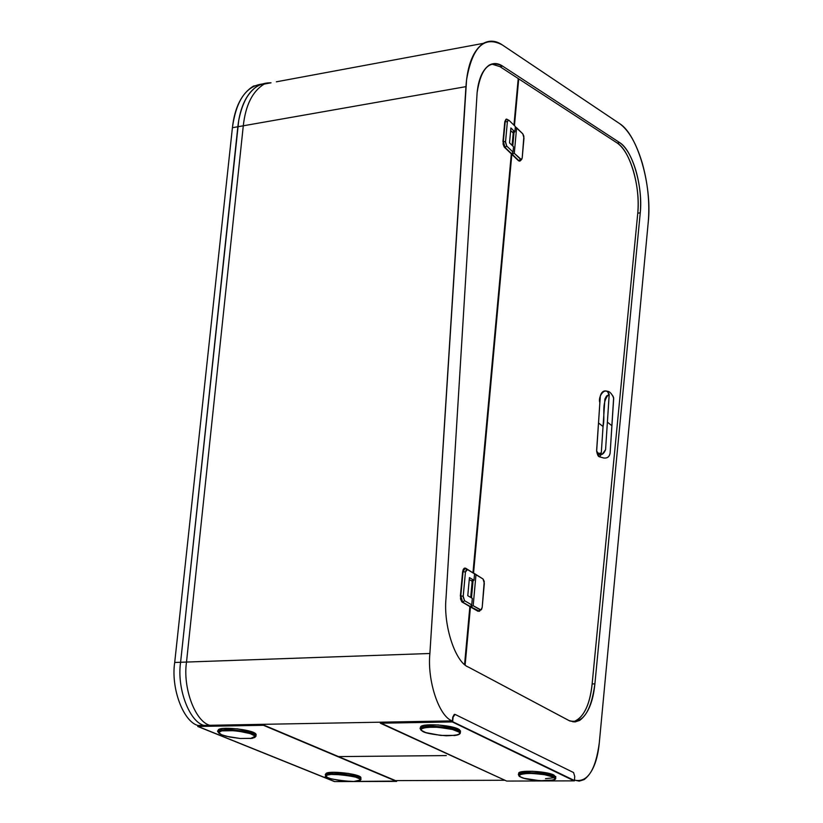 <?xml version="1.0" encoding="UTF-8"?>
<svg xmlns="http://www.w3.org/2000/svg" width="823" height="823" viewBox="0 0 823 823"><rect width="100%" height="100%" fill="white"/><g stroke="black" fill="none" stroke-linecap="round" stroke-linejoin="round"><path stroke-width="1.23" d="M325.661 775.184L326.145 775.811C322.277 771.614 368.066 777.313 360.093 780.039L360.639 779.741L360.093 780.039L359.507 778.764L355.289 777.005L343.17 774.803L331.031 774.433L327.338 775.05L326.073 776.11L327.389 777.437L331.093 778.836L341.432 780.821L353.859 781.459L360.093 780.039C363.632 784.144 318.594 778.558 326.145 775.811L325.661 775.184C326.649 771.46 360.515 775.163 360.772 779.011C363.663 775.41 320.888 771.47 325.661 775.184L325.826 773.815L325.661 775.184M360.7 779.546L360.927 777.642C360.659 773.785 326.813 770.081 325.826 773.815L333.552 772.262L348.541 773.445L359.682 776.5L360.927 777.642M218.465 732.707L218.969 733.19L218.825 731.997L221.582 730.875L233.66 730.68L243.762 732.038L250.922 733.859L255.048 736.04L255.706 735.484C259.111 731.904 211.748 726.946 218.167 732.059C215.708 727.285 252.733 730.68 255.706 735.484L255.902 734.034L255.953 736.379L255.706 735.484L255.048 736.04L250.223 733.622L239.082 731.266L230.183 730.485L221.829 730.834L218.64 732.46L221.644 734.795L229.751 737.058L240.254 738.488L252.003 738.365L254.883 737.418L255.048 736.04L255.089 737.223L252.25 738.324L240.254 738.488L226.263 736.266L221.048 734.538L218.465 732.707M334.776 781.593L396.604 781.408L263.432 725.3L198.024 726.472L334.776 781.593L198.024 726.472L263.473 724.96L396.635 781.089L334.776 781.593M218.671 731.091L218.98 729.476L222.745 728.478L237.569 728.849L252.147 731.945L255.902 734.034L256.056 735.114L255.902 734.034C252.928 729.209 215.914 725.824 218.373 730.608L218.26 731.4M198.076 726.133L263.473 724.96L197.746 726.472L334.508 781.593L197.746 726.472L198.158 725.567L198.076 726.133M263.432 725.3L396.604 781.408L263.432 725.3M197.901 725.464L197.798 726.133L197.901 725.464M186.512 662.052C182.624 687.781 195.133 721.462 209.762 725.289L452.269 720.886C439.163 716.782 427.106 680.858 429.884 653.493L180.597 662.268C176.678 687.946 189.208 721.576 203.867 725.392L209.762 725.289C195.133 721.462 182.624 687.781 186.512 662.052L429.884 653.493C427.106 680.858 439.163 716.782 452.269 720.886L209.762 725.289L211.264 725.896L203.867 725.392C189.208 721.576 176.678 687.946 180.597 662.268L186.512 662.052L243.289 125.796L465.941 86.641C467.433 64.883 473.204 50.45 483.276 43.372C489.634 40.008 496.022 40.553 502.431 44.998C484.253 35.317 472.299 46.921 466.569 79.81L429.884 653.493L465.941 86.641L243.289 125.796C245.593 105.077 252.558 91.178 264.193 84.08C252.558 91.178 245.593 105.077 243.289 125.796L186.512 662.052M276.353 81.816L483.276 43.372M452.413 720.958L452.269 720.886C439.163 716.782 427.106 680.858 429.884 653.493L466.569 79.81C472.299 46.921 484.253 35.317 502.431 44.998L619.719 123.687C637.609 134.777 652.186 185.514 648.287 221.685C649.841 202.581 647.835 183.076 642.279 163.17C636.405 143.572 628.885 130.415 619.719 123.687L502.431 44.998L619.719 123.687C628.885 130.415 636.405 143.572 642.279 163.17C647.835 183.076 649.841 202.581 648.287 221.685L599.309 742.706C597.539 760.925 592.478 773.229 584.124 779.618L579.207 781.13L574.475 780.111C587.303 783.002 595.585 770.534 599.309 742.706L648.287 221.685L599.309 742.706C595.585 770.534 587.303 783.002 574.475 780.111M348.695 781.552L353.993 781.541L348.695 781.552M504.9 780.255L395.524 780.615L504.9 780.255M477.114 92.711L446.004 598.352C443.278 625.747 455.407 662.433 468.513 667.144L569.742 720.938L575.03 721.946L579.69 720.413C588.064 714.055 593.126 701.875 594.895 683.862L592.138 683.944L594.895 683.862L640.253 212.838L637.763 213.188L640.253 212.838C643.123 186.893 632.537 150.3 619.729 142.646L617.229 143.037L619.729 142.646L502.637 66.138L499.942 66.622L502.637 66.138C498.131 63.104 493.656 62.764 489.201 65.12C482.535 69.832 478.502 79.029 477.114 92.711C480.848 68.33 489.356 59.472 502.637 66.138L619.729 142.646C626.303 147.348 631.704 156.73 635.953 170.793C639.965 185.113 641.395 199.125 640.253 212.838L594.895 683.862C590.976 712.234 582.355 724.466 569.022 720.588L468.513 667.144C455.407 662.433 443.278 625.747 446.004 598.352L477.114 92.711M237.847 126.752L180.597 662.268L238.752 120.261C243.814 95.098 254.564 82.619 271.014 82.804L258.834 85.078C247.167 92.166 240.172 106.064 237.847 126.752L243.289 125.796L237.847 126.752L180.597 662.268L237.847 126.752C240.079 106.311 247.075 92.423 258.834 85.078L271.024 82.804C254.564 82.619 243.814 95.098 238.752 120.261L237.847 126.752L232.415 127.709C236.448 98.667 247.548 84.028 265.716 83.792L253.484 86.065C241.695 93.41 234.668 107.288 232.415 127.709L174.702 662.474C170.762 688.121 183.292 721.689 197.983 725.495C183.292 721.689 170.762 688.121 174.702 662.474C170.762 688.121 183.292 721.689 197.983 725.495L203.867 725.392L197.983 725.495L199.495 726.102M343.119 781.572L348.438 781.552L343.119 781.572M342.882 781.572L337.564 781.593M180.597 662.268C176.678 687.946 189.208 721.576 203.867 725.392C189.208 721.576 176.678 687.946 180.597 662.268L174.702 662.474M613.639 397.766L610.131 453.154L611.911 425.758L607.395 422.127L609.185 394.412C605.769 385.514 597.498 396.419 599.864 402.663L598.496 422.919L603.043 426.54L601.202 454.368L599.946 453.041L602.261 454.296L605.584 449.605L607.395 422.127L611.911 425.758L613.67 398.682L612.898 395.945L613.639 397.766C611.592 393.456 609.504 391.295 607.374 391.295L609.185 394.968L605.584 449.605C603.187 455.51 600.214 456.024 596.654 451.169L600.337 395.812C601.654 391.645 604 390.143 607.374 391.295M609.195 394.742L608.464 394.783C600.883 403.198 605.44 416.232 603.043 426.54L598.496 422.919L596.634 450.346C596.901 453.833 598.774 455.15 602.261 454.296M609.195 394.598L606.561 395.956L604.895 399.083L601.212 453.885M601.068 454.625C599.339 458.133 597.879 457.063 596.685 451.416L599.432 456.816L603.835 458.02C607.364 458.37 609.462 456.744 610.131 453.154C609.37 456.775 607.271 458.401 603.835 458.02M520.187 160.948L518.84 160.629L512.029 154.127L514.293 153.304L512.029 154.127L518.84 160.629L520.527 159.271L514.293 153.304L516.618 127.781L515.332 126.907L522.8 133.84L523.984 138.069L522.224 157.8L521.803 159.209L518.84 160.629L520.62 160.536M514.005 132.565L512.77 146.021L514.005 132.565M516.618 127.781L514.293 153.304L521.37 159.559L522.224 157.8L523.881 136.268L522.8 133.84L516.618 127.781M519.622 161.092L518.449 160.691L519.498 161.123M518.449 160.691L511.639 154.189L518.449 160.691M512.41 145.671L513.542 133.357L512.41 145.671M510.661 130.548L513.542 133.357L510.661 130.548M513.254 132.77L514.879 131.865L510.898 127.987L514.879 131.865L513.254 132.77M509.519 142.883L510.898 127.987L509.519 142.883L513.521 146.741L509.519 142.883M506.32 119.181L504.808 121.619L502.946 141.525L505.024 147.43L503.347 141.463L505.209 121.547L506.217 119.232L507.75 119.716L506.711 119.109L505.209 121.547L503.347 141.463L505.517 141.762L507.369 121.845L508.449 120.086L509.098 120.425L507.986 120.251L507.369 121.845L505.209 121.547L507.369 121.845L505.497 142.348L506.721 146.052L505.024 147.43L511.906 154.004L513.038 152.101L506.721 146.052L505.517 141.762L503.347 141.463L505.024 147.43L506.721 146.052L513.038 152.101L513.521 146.741L513.038 152.101L511.515 154.066L504.232 147.039L503.079 144.087L504.808 121.619L506.022 119.212M515.363 126.557L514.879 131.865L515.363 126.557L509.098 120.425L515.363 126.557M504.622 147.492L511.906 154.004L504.622 147.492M574.125 780.862L452.321 721.925L380.349 723.211L506.67 781.068L574.125 780.862L506.67 781.068L380.349 723.211L452.362 721.555L380.391 722.851L452.362 721.555L574.423 780.852L452.64 721.915L574.444 780.523L574.721 776.449L574.444 780.523L452.362 721.555L452.773 717.121L454.512 714.343L452.773 717.121L452.362 721.555L452.773 717.121L454.245 714.446L455.068 714.415L573.569 772.54L574.721 776.449L573.569 772.54L455.068 714.415L453.092 717.111L452.64 721.915L574.125 780.862M420.944 728.036L423.742 725.413L438.268 724.929L454.533 727.655L459.625 729.867L460.427 731.626L459.625 729.867C453.802 724.744 418.053 722.666 420.707 727.604M519.056 774.124L520.301 772.139L532.368 771.244L548.097 773.198L553.941 775.05L555.751 777.087L553.941 775.05C546.174 770.904 516.494 769.752 518.757 773.651L519.426 774.104M545.484 778.671L554.342 777.694M380.391 722.851L506.67 781.068M452.64 721.915L453.092 717.111L455.068 714.415L573.569 772.54L574.721 776.449L574.423 780.852L452.64 721.915M499.942 66.622L518.223 78.535L499.942 66.622L491.598 64.04L499.942 66.622L617.229 143.037C630.058 150.681 640.654 187.253 637.763 213.188L592.138 683.944C590.358 701.926 585.276 714.107 576.892 720.464L573.024 721.894C583.404 718.222 589.772 705.568 592.138 683.944L637.763 213.188C638.915 199.485 637.486 185.473 633.473 171.163C629.225 157.111 623.813 147.728 617.229 143.037L518.727 78.864L514.447 125.662L518.727 78.864L617.229 143.037C623.813 147.728 629.225 157.111 633.473 171.163C637.486 185.473 638.915 199.485 637.763 213.188L592.138 683.944C589.772 705.568 583.404 718.222 573.024 721.894M511.824 154.374L473.554 572.993L511.824 154.374M470.447 606.921L465.149 664.881L470.447 606.921M518.181 78.967L518.727 78.864L518.181 78.967M464.573 664.408L469.871 606.582L464.573 664.408M470.715 597.426L472.361 579.351L470.715 597.426M472.978 572.643L511.32 153.891L472.978 572.643M512.101 145.373L513.459 130.487L512.101 145.373M513.953 125.168L518.223 78.535L513.953 125.168M472.227 580.832L473.976 580.318L469.439 577.592L473.976 580.318L472.227 580.832M467.773 595.708L469.439 577.592L467.773 595.708L472.33 598.372L467.773 595.708M464.892 568.148L464.162 568.292L462.629 571.748L460.366 595.955L462.248 602.179L460.798 595.934L463.061 571.718L464.594 568.261L465.839 568.312L465.242 568.117L463.061 571.718L460.798 595.934L463.195 596.222L465.448 572.016L467.443 569.557L465.839 568.312L474.562 573.878L465.839 568.312L467.443 569.557L466.168 569.866L465.448 572.016L463.061 571.718L465.448 572.016L463.164 596.932L464.553 600.708L462.68 602.158L470.519 606.695L471.733 604.884L464.553 600.708L463.195 596.222L460.798 595.934L462.68 602.158L464.553 600.708L471.733 604.884L472.33 598.372L471.733 604.884L470.087 606.716L461.796 601.819L460.499 598.887L462.629 571.748L463.277 569.31L464.481 568.168M474.562 573.878L473.976 580.318L474.562 573.878L467.443 569.557L474.562 573.878M462.248 602.179L470.519 606.695L462.248 602.179M479.583 611.294L470.663 606.777L473.174 605.707L470.663 606.777L478.41 611.252L480.262 609.833L473.174 605.707L475.982 574.732L473.739 573.106L483.019 578.991L473.698 573.106L483.019 578.991L484.336 583.404L482.206 607.323L481.537 609.452L478.41 611.252L481.136 609.833M473.05 580.729L471.476 597.868L473.05 580.729M475.982 574.732L473.174 605.707L480.91 609.925L482.206 607.323L484.233 581.336L483.019 578.991L475.982 574.732M477.978 611.273L470.231 606.798L477.978 611.273M471.065 597.632L472.546 581.501L471.065 597.632M469.264 579.536L472.546 581.501L469.264 579.536M520.722 777.035L521.072 777.21C516.433 775.441 519.097 774.155 529.055 773.342C542.275 774.042 550.35 775.287 553.272 777.077L553.838 776.49C553.395 773.61 514.776 770.626 518.644 775.081C516.381 771.192 546.071 772.355 553.838 776.49L553.941 775.05L553.838 776.49L555.7 778.363L553.838 776.49L553.272 777.077L544.528 774.68L532.368 773.404L523.5 773.661L519.272 775.101L520.362 776.84L524.097 778.301L540.073 780.76L553.467 780.019L555.072 778.537L553.272 777.077C557.788 778.856 555.041 780.132 545.063 780.904C532.039 780.204 524.045 778.98 521.072 777.21L520.722 777.035C528.788 781.13 557.336 782.663 555.69 777.972L555.792 776.531M519.025 773.723L518.644 775.081L520.064 776.655M421.53 730.454L422.045 730.886C418.228 728.797 422.353 727.522 434.4 727.059C448.885 728.334 457.022 729.991 458.833 732.017L459.491 731.41C461.034 727.666 414.967 723.746 420.553 729.137C417.899 724.209 453.658 726.298 459.491 731.41L459.625 729.867L460.376 732.943L459.491 731.41L458.833 732.017L452.465 729.487L438.134 727.254L426.407 727.316L421.345 728.89L421.541 730.464L425.748 732.593L440.727 735.433L455.469 735.381L459.388 734.003L459.615 732.861L458.833 732.017C462.464 734.106 458.277 735.351 446.282 735.783C432.044 734.528 423.968 732.892 422.045 730.886L421.53 730.454M265.716 83.792C247.548 84.028 236.448 98.667 232.415 127.709M338.757 756.594L446.303 755.576M203.867 725.392L205.369 725.999M325.62 775.678L326.752 777.046M356.318 781.274L360.567 779.854M256.138 734.455L255.953 735.916L250.429 738.56M218.887 733.18L219.432 733.622M576.892 720.464L579.69 720.413M253.484 86.065L264.193 84.08M521.628 159.405L520.599 160.567M506.67 119.109L508.419 120.086M465.19 568.117L466.98 569.413M422.168 730.968L420.553 729.137M420.738 727.244L420.625 728.406M460.499 730.906L460.355 732.439C460.51 734.106 458.37 735.145 453.936 735.577"/></g></svg>
